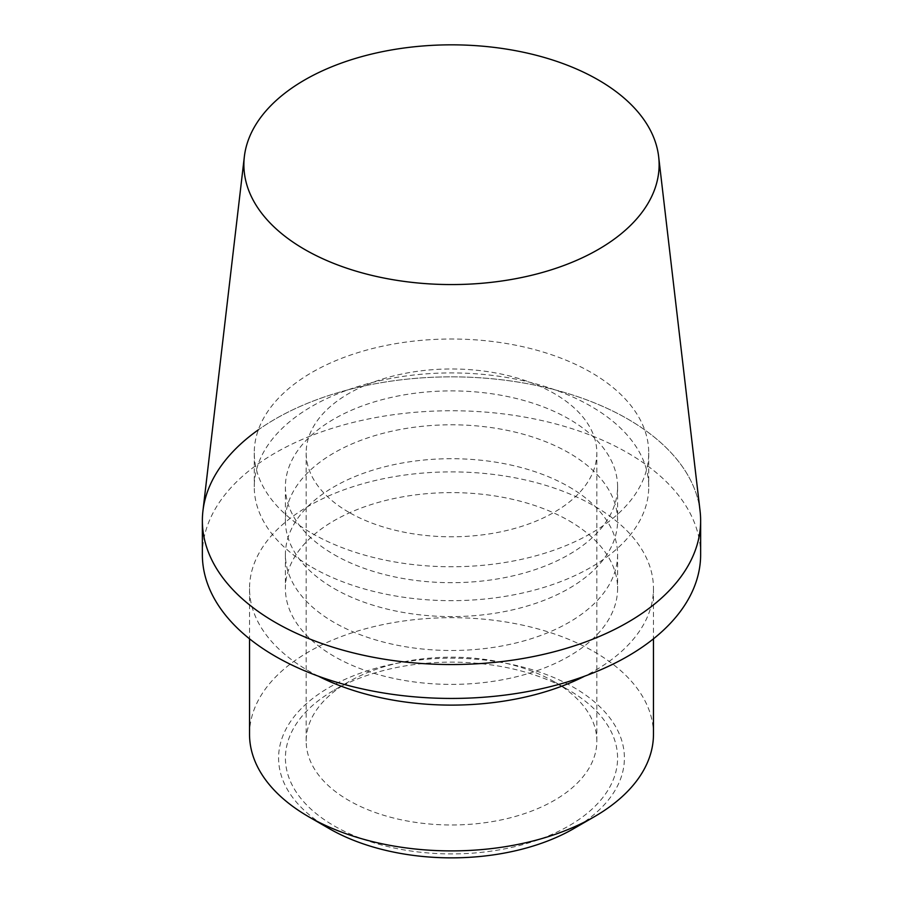 <?xml version="1.0" encoding="UTF-8"?>
<svg xmlns="http://www.w3.org/2000/svg" width="903" height="903" viewBox="0 0 903 903"><rect width="100%" height="100%" fill="white"/><g stroke="black" fill="none" stroke-linecap="round" stroke-linejoin="round"><path stroke-width="0.68" stroke-dasharray="4.51 3.39" d="M348.739 512.215A145.338 83.911 180 0 1 306.162 452.888A145.338 83.911 180 0 1 395.886 375.366A145.338 83.911 180 0 1 554.261 393.55A145.338 83.911 180 0 1 596.838 452.888A145.338 83.911 180 0 1 507.114 530.411A145.338 83.911 180 0 1 348.739 512.215M554.261 681.742A145.338 83.911 0 0 0 348.727 681.742A145.338 83.911 0 0 0 306.162 741.07A145.338 83.911 0 0 0 348.739 800.408A145.338 83.911 0 0 0 507.114 818.592A145.338 83.911 0 0 0 596.838 741.07A145.338 83.911 0 0 0 554.273 681.742L568.946 690.219A166.096 95.899 0 0 0 334.054 690.219A166.096 95.899 0 0 0 334.054 825.827A166.096 95.899 0 0 0 568.946 825.827A166.096 95.899 0 0 0 568.946 690.219L554.273 681.742A145.338 83.911 0 0 0 554.261 681.742M312.032 533.402A197.238 113.88 0 0 0 526.98 558.088A197.238 113.88 0 0 0 648.738 452.888A197.238 113.88 0 0 0 590.968 372.363A197.238 113.88 0 0 0 376.02 347.678A197.238 113.88 0 0 0 254.262 452.888A197.238 113.88 0 0 0 312.032 533.402M312.032 567.31A197.238 113.88 0 0 0 526.98 591.996A197.238 113.88 0 0 0 648.738 486.785A197.238 113.88 0 0 0 590.968 406.271A197.238 113.88 0 0 0 376.02 381.585A197.238 113.88 0 0 0 254.262 486.785A197.238 113.88 0 0 0 312.032 567.31M329.234 828.615A172.902 99.827 180 0 1 329.234 687.431A172.902 99.827 180 0 1 573.766 687.431A172.902 99.827 180 0 1 573.766 828.604M249.533 734.286A201.967 116.611 180 0 1 308.679 651.842A201.967 116.611 180 0 1 528.797 626.558A201.967 116.611 180 0 1 653.467 734.286M318.296 676.155A201.967 116.611 180 0 1 249.533 588.508A201.967 116.611 180 0 1 308.679 506.052A201.967 116.611 180 0 1 528.797 480.768A201.967 116.611 180 0 1 653.467 588.508A201.967 116.611 180 0 1 594.321 670.952A201.967 116.611 180 0 1 584.704 676.155M334.054 554.6A166.096 95.899 0 0 0 515.06 575.38A166.096 95.899 0 0 0 617.596 486.785A166.096 95.899 0 0 0 568.946 418.981A166.096 95.899 0 0 0 387.94 398.2A166.096 95.899 0 0 0 285.404 486.785A166.096 95.899 0 0 0 334.054 554.6M334.054 588.496A166.096 95.899 0 0 0 515.06 609.288A166.096 95.899 0 0 0 617.596 520.692A166.096 95.899 0 0 0 568.946 452.888A166.096 95.899 0 0 0 387.94 432.097A166.096 95.899 0 0 0 285.404 520.692A166.096 95.899 0 0 0 334.054 588.496M568.946 486.796A166.096 95.899 180 0 1 617.596 554.6A166.096 95.899 180 0 1 515.06 643.196A166.096 95.899 180 0 1 334.054 622.404A166.096 95.899 180 0 1 285.404 554.6A166.096 95.899 180 0 1 387.94 466.004A166.096 95.899 180 0 1 568.946 486.796M568.946 520.692A166.096 95.899 180 0 1 617.596 588.508A166.096 95.899 180 0 1 515.06 677.092A166.096 95.899 180 0 1 334.054 656.312A166.096 95.899 180 0 1 285.404 588.508A166.096 95.899 180 0 1 387.94 499.912A166.096 95.899 180 0 1 568.946 520.692M700.638 520.692A249.138 143.837 0 0 0 546.846 387.805A249.138 143.837 0 0 0 275.325 418.981A249.138 143.837 0 0 0 258.337 429.839M700.638 554.6A249.138 143.837 0 0 0 546.846 421.701A249.138 143.837 0 0 0 275.325 452.888A249.138 143.837 0 0 0 202.362 554.6M700.073 511.008A249.138 143.837 0 0 0 627.675 418.981A249.138 143.837 0 0 0 363.965 386.021A249.138 143.837 0 0 0 202.927 511.008M306.162 741.07L306.162 452.888M348.727 681.742L334.054 690.219M648.738 452.888L648.738 486.785M249.533 588.508L249.533 638.816M617.596 486.785L617.596 520.692M617.596 554.6L617.596 588.508M596.838 741.07L596.838 452.888M254.262 452.888L254.262 486.785M653.467 588.508L653.467 638.816M285.404 486.785L285.404 520.692M285.404 554.6L285.404 588.508"/><path stroke-width="1.35" d="M653.467 638.816L653.467 734.286A201.967 116.611 180 0 1 594.321 816.741L573.766 828.615A172.902 99.827 180 0 1 573.766 828.615A172.902 99.827 180 0 1 329.234 828.615L308.679 816.741A201.967 116.611 180 0 1 249.533 734.286L249.533 638.816M573.766 828.615L594.321 816.741A201.967 116.611 180 0 1 308.679 816.741M584.704 676.155A201.967 116.611 180 0 1 318.296 676.155M258.337 429.839A249.138 143.837 0 0 0 202.362 520.692A249.138 143.837 0 0 0 356.154 653.591A249.138 143.837 0 0 0 627.675 622.404A249.138 143.837 0 0 0 700.638 520.692L700.638 554.6A249.138 143.837 0 0 1 627.675 656.312A249.138 143.837 0 0 1 356.154 687.488A249.138 143.837 0 0 1 202.362 554.6L202.362 520.692M598.305 79.938A207.622 119.873 180 0 1 658.648 156.625A207.622 119.873 180 0 1 537.375 273.835A207.622 119.873 180 0 1 304.695 249.454A207.622 119.873 180 0 1 244.352 156.625A207.622 119.873 180 0 1 378.56 52.476A207.622 119.873 180 0 1 598.305 79.938M244.352 156.625L202.927 511.008A249.138 143.837 0 0 0 275.325 622.404A249.138 143.837 0 0 0 554.544 651.661A249.138 143.837 0 0 0 700.073 511.008L658.648 156.625"/></g></svg>
